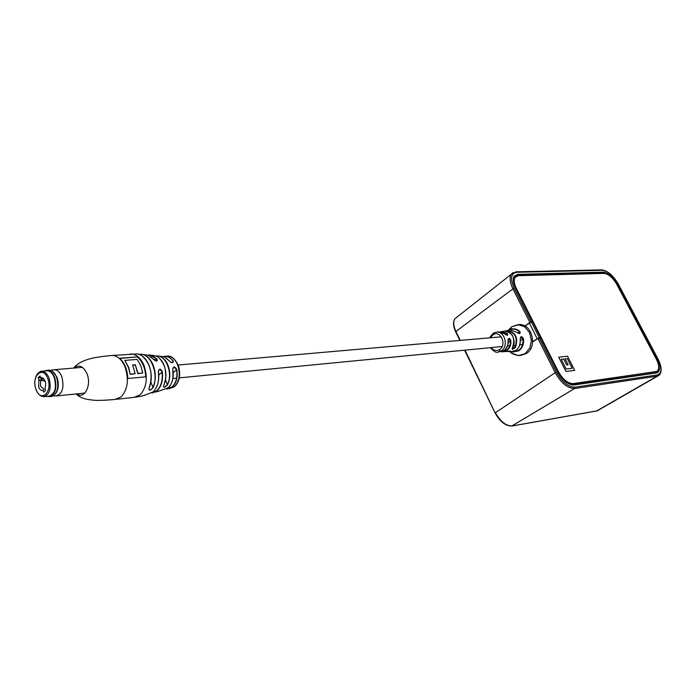 <?xml version="1.0" encoding="UTF-8"?>
<svg xmlns="http://www.w3.org/2000/svg" width="696" height="696" viewBox="0 0 696 696"><rect width="100%" height="100%" fill="white"/><g stroke="black" fill="none" stroke-linecap="round" stroke-linejoin="round"><path stroke-width="1.04" d="M532.64 341.971L537.956 338.482L540.601 337.83L557.827 371.942C562.777 380.555 568.119 384.914 573.861 385.01L656.415 372.96L658.068 372.23C660.304 369.724 659.878 365.348 656.798 359.119L617.169 284.272C612.793 276.834 608.139 272.797 603.223 272.171L517.72 274.337L514.153 276.225C512.587 279.026 513.056 283.037 515.571 288.275L532.405 321.604L531.927 321.961M539.235 337.952L556.478 372.116C562.185 382.052 568.336 387.072 574.948 387.167L657.45 374.918C661.974 373.256 662.113 367.94 657.877 358.971L618.274 284.229C613.246 275.677 607.895 271.031 602.24 270.3L516.676 272.284C510.838 273.354 510.003 278.704 514.187 288.327L531.039 321.7L532.405 321.604M531.039 321.7L524.88 325.998M572.034 384.984L655.658 372.856L657.346 372.073L658.66 368.575M605.285 273.519L603.04 273.11L517.206 275.372L513.561 277.521M539.261 337.621L540.601 337.499L532.727 321.9L531.37 322.004L539.261 337.621L532.666 341.675M524.914 326.024L531.37 322.004M540.053 337.882L540.601 337.499M515.649 276.712L514.466 277.8L513.857 283.951M565.135 381.373L572.312 384.061L656.746 371.412M558.453 371.707C562.951 379.538 567.814 383.505 573.034 383.6L655.945 371.638L657.529 370.907C659.469 368.584 659.06 364.626 656.293 359.04L616.787 284.412C612.802 277.634 608.565 273.963 604.093 273.397L518.303 275.694L515.144 277.295C513.622 279.818 514.022 283.516 516.354 288.379L558.453 371.707L557.896 372.073M558.714 357.205L565.961 371.499L574.731 370.359L567.518 356.204L558.714 357.205L567.518 356.204L574.696 370.359M561.263 359.301L566.187 369.063L572.208 368.288L567.275 358.597L565.108 358.849L568.136 364.817L566.744 364.982L563.708 359.014L561.263 359.301L566.205 369.054L572.208 368.288M565.108 358.849L568.11 364.817M149.779 355.047L147.883 355.125L149.779 355.047L156.992 359.075C157.731 361.633 156.426 361.607 153.076 358.988L148.222 355.264L141.331 354.168C146.238 354.716 150.145 358.275 153.05 364.834C155.991 372.699 156.061 380.216 153.259 387.394C150.423 390.682 149.014 391.03 149.031 388.429L149.075 388.325C153.259 374.813 150.893 363.956 141.975 355.76M171.303 362.52L173.252 361.755L173.017 360.485C173.478 363.277 172.121 363.329 168.954 360.641L169.015 360.728M151.798 392.918L156.791 390.708C161.107 386.498 162.881 380.286 162.107 372.064L159.828 369.254L158.549 370.446L158.505 371.986M166.805 388.777L172.13 386.854C176.14 382.896 177.628 377.154 176.575 369.62L174.061 367.105L172.808 368.228L172.956 377.841M137.808 356.848L119.634 358.275C124.627 362.921 127.359 369.663 127.838 378.52L145.986 376.814C145.525 368.08 142.793 361.424 137.808 356.848L119.851 358.466M156.713 391.787L160.132 390.691M139.818 396.494L144.707 395.371M163.63 385.793L163.386 386.341C163.934 387.646 165.283 387.037 167.414 384.514L167.666 384.618C164.769 387.655 163.421 388.046 163.621 385.793L163.664 385.697M160.637 390.534L168.197 387.785C172.373 383.644 173.896 377.641 172.765 369.759C173.287 366.122 174.644 366.053 176.836 369.567C177.889 377.189 176.393 383 172.338 386.993L166.57 388.899L167.719 388.933M143.985 395.441L152.92 392.057C157.548 387.524 159.393 380.834 158.471 371.986C159.166 368.21 160.463 368.228 162.377 372.029C163.16 380.329 161.376 386.602 157.018 390.848L152.154 393.057M149.057 388.42L148.84 389.02C149.536 390.656 150.928 390.082 152.998 387.298L153.259 387.394M155.965 360.98L157.305 360.206L156.765 359.223L155.182 360.641M173.252 361.755L173.252 361.746C172.521 363.155 171.112 362.807 169.024 360.711M145.734 376.84C145.229 368.184 142.506 361.598 137.564 357.065M135.302 365L138.069 373.439L142.758 373.004L137.825 373.656L135.302 365L132.727 365.217M130.422 374.126L135.163 373.7L130.169 374.352L128.534 367.793L124.836 360.389L128.777 367.575L130.169 374.352M135.546 364.774L132.64 365.017L135.163 373.7M142.758 373.004L140.731 365.504L137.19 359.388L124.836 360.389M139.548 354.508L141.331 354.168L138.991 354.316M173.165 372.595L176.836 369.567M172.765 369.759L172.808 369.767C173.843 376.545 172.765 382.078 169.554 386.367M156.4 361.015L157.305 360.206C157.087 361.494 155.695 361.111 153.146 359.058L156.356 361.015C156.087 361.25 159.14 360.615 153.146 359.058L151.154 357.083M156.992 359.075L156.765 359.223C154.12 356.317 151.267 354.995 148.196 355.256M158.775 374.996L162.377 372.029M158.471 371.986L158.662 378.737M493.621 332.975L496.735 332.131C504.957 331.426 508.672 346.504 501.32 350.871L497.718 352.063C496.518 353.046 494.038 351.584 490.297 347.687M491.176 347.6C493.481 350.419 496.135 351.158 499.128 349.818C507.253 345.912 501.007 329.887 493.247 334.576L490.297 337.777M519.416 333.575L519.921 333.297L519.555 331.792C516.702 329.217 513.631 328.564 510.351 329.843M507.097 335.255L507.514 335.037L506.914 333.697L500.937 331.992M512.595 347.4L512.099 348.478L515.014 347.26C518.007 337.812 515.31 332.384 506.897 330.965L505.157 331.087L507.236 330.6C515.788 332.227 518.511 337.838 515.414 347.443C512.648 349.827 511.699 349.818 512.543 347.417C515.458 338.256 512.865 332.819 504.757 331.105L504.513 331.148M507.027 330.626L509.69 329.921L507.662 330.565M509.585 329.939L511.09 328.843L511.882 328.608L511.534 329.138L509.576 329.947L511.525 329.138C514.562 328.408 517.337 329.208 519.868 331.531C520.704 334.028 519.616 334.237 516.606 332.149L509.69 329.921L516.606 332.149M504.748 331.105L500.18 331.888L501.99 331.54L507.245 333.41C508.393 335.724 507.445 335.82 504.4 333.697L498.406 331.966M498.484 351.985L504.026 350.636C506.94 348.47 508.28 345.268 508.037 341.023C508.358 337.656 509.307 337.551 510.881 340.709C511.142 344.999 509.794 348.244 506.827 350.445L502.973 351.654M520.216 339.361L520.295 339.361C520.512 348.017 515.814 352.498 510.751 351.741L515.832 350.445C519.199 347.922 520.66 344.233 520.216 339.361C520.512 336.02 521.591 335.803 523.47 338.708C524.062 344.015 522.522 348.052 518.842 350.819L512.648 352.08L511.534 351.776M520.773 355.421L526.472 353.464C537.782 346.634 532.04 323.623 519.312 324.58L511.873 326.685M503.556 351.628L506.644 351.515C510.22 350.845 511.177 350.845 509.524 351.524L508.263 351.567M502.686 351.341C507.863 350.662 510.446 347.13 510.429 340.753L508.341 338.978L508.019 339.779M512.334 351.741C519.668 351.993 523.244 347.669 523.053 338.778L520.591 337.308L520.216 339.378M508.123 351.262L509.524 351.524M516.71 332.244L516.702 332.175C518.494 333.48 519.573 333.854 519.921 333.297L519.616 333.514M519.868 331.531L517.807 333.019M508.15 342.345L510.881 340.709M520.399 340.622L523.47 338.708M515.414 347.443L513.726 344.659M506.871 351.489L505.748 351.558M45.249 381.46L41.221 379.712L40.751 378.885L41.299 378.267M45.283 390.656L45.318 389.621M38.837 379.52L40.568 380.755L40.62 386.332L43.735 388.968L42.995 390.447C41.238 390.821 39.803 389.716 38.698 387.133L38.837 379.52L38.167 377.78L40.046 375.944L40.716 377.676L42.143 377.65C45.544 379.912 46.475 383.566 44.927 388.612L45.605 390.352L43.709 392.179L43.03 390.43M46.415 370.846L47.189 370.777C50.121 370.968 52.478 373.178 54.253 377.415C56.863 387.785 55.08 394.04 48.894 396.189L44.379 396.65M38.167 377.78L40.672 377.563M42.552 380.573L40.568 380.755M43.813 378.798L43.195 378.85L43.813 378.798M44.483 379.729L40.716 377.676M47.432 396.337L47.502 396.363C54.827 395.632 57.133 389.255 54.427 377.241C52.191 372.082 49.303 369.872 45.779 370.629L44.962 370.968M47.224 396.363L49.059 396.685C55.48 394.449 57.342 387.942 54.619 377.162C52.783 372.76 50.338 370.463 47.285 370.263L44.753 370.985M49.825 396.607L51.913 396.372C57.638 393.318 59.177 386.854 56.515 376.997C54.941 373.152 52.818 370.89 50.164 370.211L48.372 370.176M55.184 394.154C58.603 389.838 59.203 384.201 57.002 377.232L53 371.699M55.732 395.954L56.15 395.963C62.579 393.736 64.441 387.254 61.735 376.536C59.891 372.16 57.446 369.872 54.392 369.68L52.444 370.089M529.778 322.274L512.926 288.866L455.923 331.47L460.265 340.396M514.187 288.327L512.926 288.866C509.898 282.541 509.324 277.687 511.212 274.302L513.196 272.519M457.263 316.889L454.897 318.751C453.087 321.804 453.427 326.041 455.923 331.47L455.697 331.853M657.946 359.101L657.998 359.014C661.8 366.566 662.174 371.986 659.129 375.275L657.146 376.153L574.644 388.507C567.684 388.42 561.202 383.139 555.199 372.673L495.422 412.719C500.433 421.663 506.062 426.065 512.334 425.926L597.229 410.805L657.972 375.944M556.478 372.116L555.199 372.673L537.956 338.482M465.006 350.14L495.16 413.059M574.948 387.167L574.644 388.507L511.821 425.995M657.45 374.918L657.146 376.153L596.785 410.884M516.249 275.486L517.72 274.337M601.918 273.137L603.223 272.171M515.936 271.832L516.676 272.284M601.535 269.883L602.24 270.3M655.197 373.143L655.658 372.856M529.256 322.918L537.129 338.543M572.312 384.061L573.034 383.6M515.823 288.77L516.354 288.379M655.249 372.064L655.945 371.638M76.038 393.953C80.753 398.277 85.886 399.574 95.3 400.339C103.173 400.609 114.831 399.469 115.118 399.426L121.182 396.859C127.803 389.351 129.082 379.346 125.019 366.844C121.835 359.58 117.598 355.786 112.291 355.456L110.707 355.586M76.786 393.875C84.39 399.869 91.916 385.097 86.93 373.604C83.294 366.131 79.074 364.278 74.281 368.027M163.49 356.5L165.691 356.195L168.467 356.804L173.017 360.485M165.605 357.492L168.971 360.65L164.378 356.83L158.166 355.934M169.076 388.733L174.426 386.715C179.551 381.13 180.569 373.726 177.48 364.504C175.061 359.127 171.79 356.326 167.684 356.091L166.736 356.152M157.896 355.908L156 356.03L157.896 355.908C162.072 356.378 165.396 359.38 167.849 364.895C170.459 371.89 170.398 378.459 167.666 384.618M163.621 385.793C166.588 379.311 166.692 372.351 163.925 364.895C161.376 359.145 157.931 356.013 153.599 355.482L150.414 355.117M149.031 388.429C152.006 380.982 151.963 373.152 148.9 364.93C145.864 358.066 141.784 354.394 136.668 353.916L136.338 353.907M116.441 399.278L133.997 397.381L140.079 394.841C146.726 387.428 148.013 377.554 143.968 365.226C140.792 358.066 136.555 354.334 131.248 354.012L129.795 354.116M148.753 364.582C151.284 370.768 151.885 377.119 150.571 383.653M139.513 354.421C150.214 352.124 159.349 374.152 152.998 387.298L150.893 382.156M165.161 368.68L165.918 376.632M156.278 356.152C165.683 354.125 173.426 373.656 167.414 384.514L165.552 380.025M172.808 360.632C170.059 357.231 167.04 355.882 163.743 356.587M493.534 332.993L493.247 334.576M500.676 351.254L499.128 349.818M512.369 353.42L518.52 355.56L525.088 353.672L529.839 347.957L531.422 340.553L529.569 332.566L524.61 326.728L518.015 324.675L511.656 326.781L508.228 330.322M42.212 378.746L41.221 379.712M37.715 373.526L41.925 371.22C44.857 371.412 47.206 373.63 48.981 377.885C51.6 388.29 49.816 394.562 43.639 396.72L40.394 395.606M36.122 389.63C40.89 403.219 53.14 391.604 47.693 378.415C42.752 364.8 30.746 376.701 36.122 389.63M459.865 340.431L455.654 331.783C453.139 326.311 452.887 321.97 454.897 318.751L511.212 274.302L516.032 271.832L601.622 269.883C607.66 270.657 613.254 275.442 618.396 284.246M657.102 372.786L658.068 372.23M618.413 284.29L657.981 358.979M464.597 350.184L495.134 412.998C500.015 421.837 505.67 426.17 512.082 426.022M512.134 426.004L596.985 410.892M597.038 410.884L598.168 410.527M655.763 373.056L656.398 372.665M514.466 277.8L515.144 277.295M178.15 365.017L501.277 336.82M172.886 378.485L176.593 378.128M179.359 377.858L502.147 346.538M507.497 346.016L509.811 345.79M519.877 344.816L522.731 344.537M137.112 353.942L112.291 355.456C111.934 355.456 99.424 356.535 91.759 358.301C82.911 360.554 76.864 363.817 73.619 368.08M163.499 356.5L167.684 356.091C171.79 355.76 175.435 359.18 178.628 366.348C180.769 374.465 179.638 381.008 175.244 385.984M155.878 391.918L155.13 392.144M139.365 396.537L135.52 397.199M163.673 385.715C167.71 374.813 166.118 365.496 158.897 357.753M155.173 389.49C158.218 384.784 159.323 378.955 158.505 371.995M504.452 333.706L499.337 331.87L496.735 332.131L493.299 333.114L489.418 337.856M519.312 324.58L518.015 324.675M510.168 351.68C511.238 353.638 514.353 354.925 519.503 355.56M510.751 351.741L508.515 351.576M504.478 333.732C505.975 334.898 506.984 335.333 507.514 335.037M508.341 338.978L508.097 341.023C509.463 345.433 502.747 353.394 501.546 351.689M504.757 331.105C506.653 330.33 509.15 331.696 512.247 335.185C514.64 340.3 514.762 344.363 512.621 347.365M507.662 351.358L510.333 351.019M41.456 378.206L40.751 378.885M43.639 396.72L40.777 395.841C38.802 394.554 37.219 392.509 36.044 389.716C34.078 383.844 34.478 378.633 37.253 374.091C39.15 371.969 40.707 371.012 41.925 371.22L47.189 370.777M43.3 378.963L42.143 377.65M53.261 395.841L55.958 395.963M84.903 393.049L56.915 395.885M82.433 367.349L54.392 369.68M50.93 370.437L54.21 369.68M49.181 370.107L47.285 370.263"/></g></svg>
